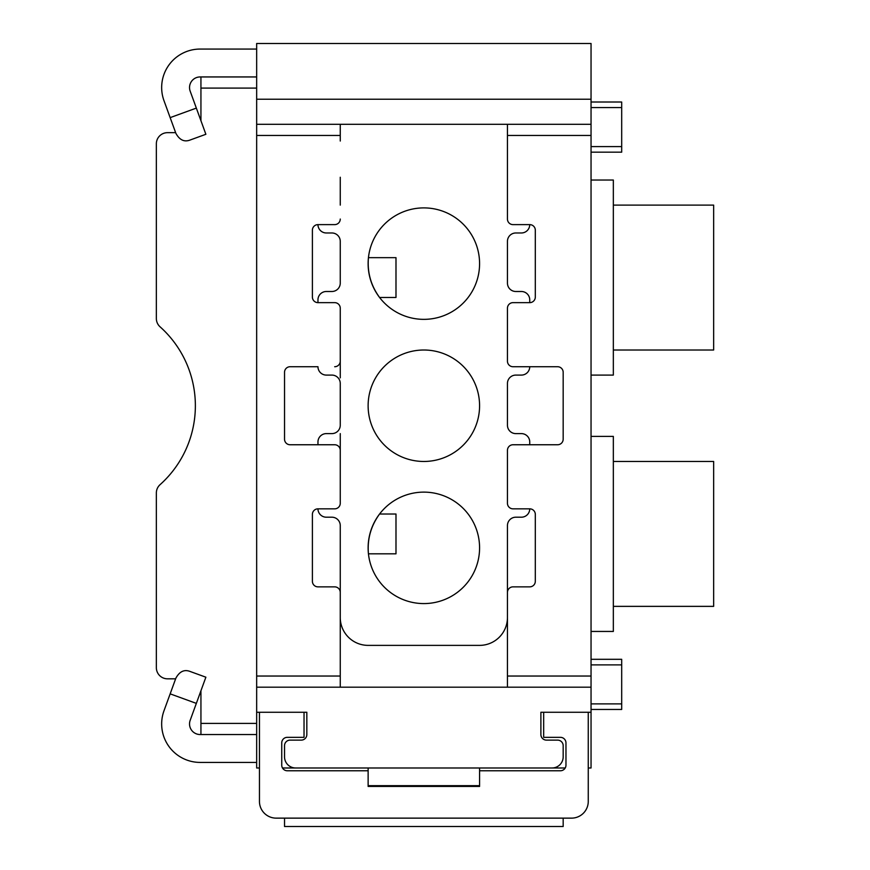 <?xml version="1.0" encoding="UTF-8"?>
<svg xmlns="http://www.w3.org/2000/svg" width="870" height="870" viewBox="0 0 870 870"><rect width="100%" height="100%" fill="white"/><g stroke="black" fill="none" stroke-linecap="round" stroke-linejoin="round"><path stroke-width="1.3" d="M256.661 734.541L200.122 734.541A10.592 10.592 0 0 1 190.171 720.338L205.875 677.197L190.16 671.488C184.331 669.215 179.579 671.433 175.881 678.143L163.984 710.801A38.454 38.454 0 0 0 200.122 762.414L256.661 762.414M175.881 678.143C179.579 671.433 184.331 669.215 190.16 671.488M256.661 49.068L200.122 49.068A38.454 38.454 0 0 0 163.984 100.681L175.881 133.338C179.579 140.048 184.331 142.267 190.16 140.005L205.875 134.284L190.171 91.143A10.592 10.592 0 0 1 200.122 76.941L256.661 76.941M175.881 133.338C179.579 140.048 184.331 142.267 190.16 140.005M175.631 132.664L167.497 132.664A11.147 11.147 0 0 0 156.35 143.811L156.35 318.507A11.147 11.147 0 0 0 160.069 326.815A105.89 105.89 0 0 1 160.069 484.666A11.147 11.147 0 0 0 156.35 492.975L156.35 667.671A11.147 11.147 0 0 0 167.497 678.817L175.631 678.817M200.937 690.769L200.937 734.541M256.661 88.087L200.937 88.087L200.937 120.712M200.937 88.087L200.937 76.941M423.853 207.897A55.734 55.734 0 0 1 472.116 291.493A55.734 55.734 0 0 1 375.59 291.493A55.734 55.734 0 0 1 423.853 207.897M379.57 297.464C370.859 285.512 367.162 272.245 368.445 257.661L395.991 257.661L395.991 297.464L379.57 297.464M423.853 492.126A55.734 55.734 0 0 1 472.116 575.722A55.734 55.734 0 0 1 375.59 575.722A55.734 55.734 0 0 1 423.853 492.126M368.445 553.82C367.162 539.248 370.87 525.98 379.57 514.018L395.991 514.018L395.991 553.82L368.445 553.82M588.261 767.982L591.045 767.982L591.045 687.18L256.661 687.18L256.661 767.982L259.456 767.982M256.661 687.18L256.661 43.5L591.045 43.5L591.045 124.312L256.661 124.312M591.045 687.18L591.045 124.312M334.689 444.755L317.963 444.755L317.963 441.971A8.363 8.363 0 0 1 326.326 433.608L331.905 433.608A8.363 8.363 0 0 0 340.257 425.245L340.257 383.452A8.363 8.363 0 0 0 331.905 375.09L326.326 375.09A8.363 8.363 0 0 1 317.963 366.727L290.101 366.727A5.568 5.568 0 0 0 284.533 372.306L284.533 439.176A5.568 5.568 0 0 0 290.101 444.755L334.689 444.755A5.568 5.568 0 0 1 340.257 450.323L340.257 503.273A5.568 5.568 0 0 1 334.689 508.841L317.963 508.841A8.363 8.363 0 0 0 326.326 517.204L331.905 517.204A8.363 8.363 0 0 1 340.257 525.556L340.257 676.033L256.661 676.033M591.045 676.033L507.449 676.033L507.449 525.556A8.363 8.363 0 0 1 515.812 517.204L521.38 517.204A8.363 8.363 0 0 0 529.743 508.841L513.017 508.841A5.568 5.568 0 0 1 507.449 503.273L507.449 450.323A5.568 5.568 0 0 1 513.017 444.755L529.743 444.755L529.743 441.971A8.363 8.363 0 0 0 521.38 433.608L515.812 433.608A8.363 8.363 0 0 1 507.449 425.245L507.449 383.452A8.363 8.363 0 0 1 515.812 375.09L521.38 375.09A8.363 8.363 0 0 0 529.743 366.727L513.017 366.727A5.568 5.568 0 0 1 507.449 361.159L507.449 308.219A5.568 5.568 0 0 1 513.017 302.64L529.743 302.64L529.743 299.856A8.363 8.363 0 0 0 521.38 291.493L515.812 291.493A8.363 8.363 0 0 1 507.449 283.142L507.449 241.338A8.363 8.363 0 0 1 515.812 232.975L521.38 232.975A8.363 8.363 0 0 0 529.743 224.623L513.017 224.623A5.568 5.568 0 0 1 507.449 219.044L507.449 141.027M340.257 124.312L340.257 141.027M340.257 219.044A5.568 5.568 0 0 1 334.689 224.623L317.963 224.623A8.363 8.363 0 0 0 326.326 232.975L331.905 232.975A8.363 8.363 0 0 1 340.257 241.338L340.257 283.142A8.363 8.363 0 0 1 331.905 291.493L326.326 291.493A8.363 8.363 0 0 0 317.963 299.856L317.963 302.64L334.689 302.64A5.568 5.568 0 0 1 340.257 308.219L340.257 361.159A5.568 5.568 0 0 1 334.689 366.727M340.257 617.515A27.862 27.862 0 0 0 368.13 645.377L479.587 645.377A27.862 27.862 0 0 0 507.449 617.515M507.449 124.312L507.449 219.044M529.743 302.64A5.568 5.568 0 0 0 535.311 297.072L535.311 230.191A5.568 5.568 0 0 0 529.743 224.623L513.017 224.623M507.449 361.159L507.449 308.219M513.017 444.755L557.605 444.755A5.568 5.568 0 0 0 563.173 439.176L563.173 372.306A5.568 5.568 0 0 0 557.605 366.727L513.017 366.727M507.449 503.273L507.449 450.323M507.449 592.437A5.568 5.568 0 0 1 513.017 586.858L529.743 586.858A5.568 5.568 0 0 0 535.311 581.29L535.311 514.409A5.568 5.568 0 0 0 529.743 508.841L513.017 508.841M340.257 687.18L340.257 676.033M507.449 676.033L507.449 687.18M565.217 767.982L295.68 767.982A11.147 11.147 0 0 1 284.533 756.835L284.533 745.688A5.568 5.568 0 0 1 290.101 740.12L301.248 740.12A5.568 5.568 0 0 0 306.827 734.541L306.827 712.258L256.661 712.258M591.045 712.258L540.89 712.258L540.89 734.541A5.568 5.568 0 0 0 546.458 740.12L557.605 740.12A5.568 5.568 0 0 1 563.173 745.688L563.173 756.835A11.147 11.147 0 0 1 552.037 767.982M282.489 767.982L295.68 767.982M334.689 508.841L317.963 508.841A5.568 5.568 0 0 0 312.395 514.409L312.395 581.29A5.568 5.568 0 0 0 317.963 586.858L334.689 586.858A5.568 5.568 0 0 1 340.257 592.437L340.257 634.23M340.257 433.608L340.257 461.47M340.257 308.219L340.257 377.874M334.689 224.623L317.963 224.623A5.568 5.568 0 0 0 312.395 230.191L312.395 297.072A5.568 5.568 0 0 0 317.963 302.64L334.689 302.64M259.456 712.258L259.456 801.422A16.715 16.715 0 0 0 276.171 818.137L571.536 818.137A16.715 16.715 0 0 0 588.261 801.422L588.261 712.258M543.674 712.258L543.674 737.336L560.389 737.336A5.568 5.568 0 0 1 565.968 742.904L565.968 765.198A5.568 5.568 0 0 1 560.389 770.766L479.587 770.766M368.13 770.766L287.317 770.766A5.568 5.568 0 0 1 281.739 765.198L281.739 742.904A5.568 5.568 0 0 1 287.317 737.336L304.032 737.336L304.032 712.258M284.533 818.137L284.533 826.5L563.173 826.5L563.173 818.137M368.13 767.982L368.13 786.426L479.587 786.426L479.587 785.675L368.13 785.675M479.587 767.982L479.587 785.675M423.853 350.012A55.734 55.734 0 0 1 472.116 433.608A55.734 55.734 0 0 1 375.59 433.608A55.734 55.734 0 0 1 423.853 350.012M591.045 659.308L621.691 659.308L621.691 709.463L591.045 709.463M591.045 102.018L621.691 102.018L621.691 152.174L591.045 152.174M591.045 436.392L613.339 436.392L613.339 631.446L591.045 631.446M591.045 180.036L613.339 180.036L613.339 375.09L591.045 375.09M613.339 461.47L713.65 461.47L713.65 606.368L613.339 606.368M613.339 205.113L713.65 205.113L713.65 350.012L613.339 350.012M340.257 205.113L340.257 177.252M395.991 553.82L395.991 514.018M395.991 297.464L395.991 257.661M170.161 693.858L196.348 703.384M170.161 117.624L196.348 108.097M256.661 723.405L200.937 723.405M591.045 135.459L507.449 135.459M340.257 135.459L256.661 135.459M591.045 99.234L256.661 99.234M621.691 703.895L591.045 703.895M621.691 664.887L591.045 664.887M621.691 146.595L591.045 146.595M621.691 107.586L591.045 107.586"/></g></svg>
